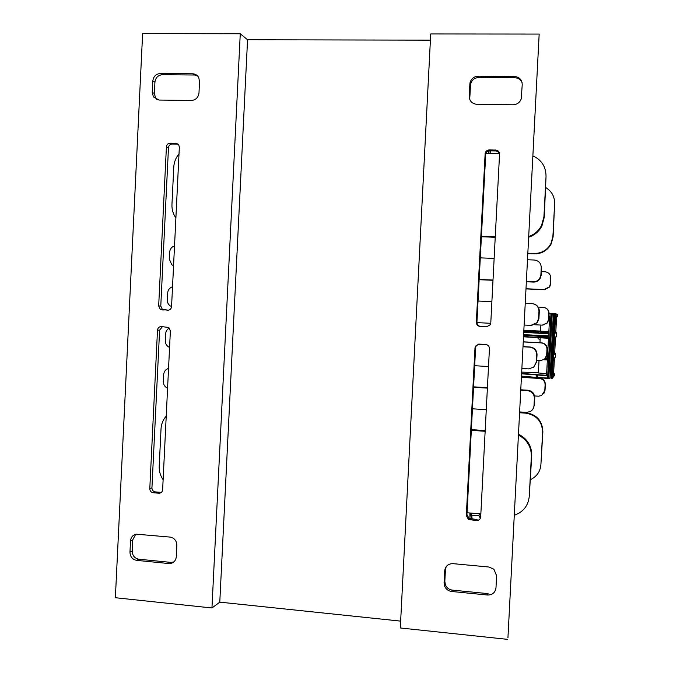 <?xml version="1.0" encoding="UTF-8"?>
<svg xmlns="http://www.w3.org/2000/svg" width="673" height="673" viewBox="0 0 673 673"><rect width="100%" height="100%" fill="white"/><g stroke="black" fill="none" stroke-linecap="round" stroke-linejoin="round"><path stroke-width="1.01" d="M400.645 621.12L219.785 602.142L211.953 607.98L115.369 597.725L142.626 33.65L240.261 33.751L211.953 607.98M430.4 40.153L247.555 39.757L219.785 602.142M157.162 99.764L155.547 97.997L154.378 93.505L154.925 82.199C155.572 77.639 158.062 75.149 162.403 74.728L194.623 75.006L197.13 75.511M168.317 310.203L162.328 309.336L160.78 306.038L168.477 147.724C168.805 145.444 170.059 144.207 172.229 144.03L178.143 144.157M161.369 492.4L155.303 491.904C153.158 491.492 152.039 490.146 151.938 487.849L159.61 330.115L162.429 326.632M171.64 563.192C174.442 562.048 175.998 559.877 176.292 556.68L176.848 545.323C176.637 540.697 174.366 537.946 170.042 537.079L136.064 534.16C132.749 535.043 130.899 537.29 130.512 540.915L129.965 552.163C130.175 556.756 132.413 559.49 136.678 560.365L168.746 563.537L171.64 563.192L173.684 562.031L170.807 562.376L138.882 559.229C134.634 558.354 132.404 555.629 132.202 551.069L132.741 539.864L135.727 534.236M159.013 100.05L191.368 100.479C195.776 100.084 198.316 97.568 198.981 92.941L199.536 81.483L198.754 77.647C197.425 75.191 195.389 73.904 192.671 73.778L160.3 73.508C155.951 73.929 153.444 76.436 152.796 81.021L152.241 92.386L153.419 96.895L159.013 100.05M167.796 310.219C169.975 310.102 171.236 308.899 171.565 306.61L179.338 147.151L178.724 144.846L175.922 143.273L170.176 143.147C167.989 143.332 166.736 144.569 166.408 146.865L158.677 305.954L160.224 309.269L167.922 310.219M158.878 493.216L159.316 493.225C161.268 492.964 162.378 491.812 162.639 489.742L170.378 330.864L168.721 327.465L161.251 326.565C159.08 326.674 157.827 327.869 157.499 330.149L149.793 488.648C149.894 490.954 151.021 492.308 153.166 492.72L158.878 493.216L160.982 492.392M240.261 33.751L247.555 39.757M507.947 637.726L539.166 34.071L507.947 637.726M487.521 595.025C492.426 595.025 495.244 592.619 495.984 587.815L496.615 575.794L493.898 569.24L488.985 567.028L453.022 563.654C448.193 563.68 445.408 566.086 444.685 570.847L444.071 582.759L444.735 586.41C446.132 589.346 448.411 591.037 451.583 591.474L487.521 595.025L488.068 593.636L452.306 590.112C449.152 589.674 446.88 587.992 445.484 585.073L444.828 581.438L445.442 569.594L446.191 566.649M476.484 520.523C478.924 520.49 480.329 519.27 480.699 516.864L489.439 348.69C489.321 346.242 488.051 344.837 485.628 344.458L479.21 344.105L475.491 346.166L474.995 347.882L466.305 515.636L468.501 519.497L476.484 520.523L477.081 519.514L469.131 518.488L466.953 514.66L475.601 347.764L476.089 346.048L478.596 344.113M487.134 326.8L480.707 326.472C478.301 326.102 477.039 324.706 476.921 322.283L485.729 153.932C486.386 151.963 487.748 150.92 489.818 150.819L496.228 150.962L499.29 152.544M469.199 96.163C469.426 101.026 471.958 103.735 476.778 104.281L513.053 104.769C517.057 104.567 519.783 102.59 521.23 98.822L522.231 84.655C521.996 79.742 519.43 77.025 514.525 76.495L478.234 76.184C473.809 76.512 471.041 78.834 469.931 83.158L469.199 96.163L469.83 97.333L470.553 84.394C471.664 80.087 474.423 77.782 478.823 77.462L514.929 77.774C518.345 77.959 520.725 79.582 522.088 82.653M489.279 149.928C487.202 150.029 485.839 151.072 485.174 153.057L476.324 322.274C476.442 324.706 477.712 326.111 480.127 326.481L486.545 326.817L490.255 324.79L490.777 323.015L499.551 154.176C499.433 151.728 498.155 150.357 495.723 150.062L489.279 149.928L489.818 150.819M507.501 639.35L400.3 627.968L430.72 33.953L539.166 34.071M519.716 412.759L525.613 413.146C536.415 414.947 542.085 421.264 542.615 432.108L540.907 464.656C540.259 471.622 536.785 476.61 530.475 479.613M521.567 377.36L539.418 378.445C543.035 379.017 544.928 381.111 545.105 384.729L544.794 390.651L541.572 395.573L538.493 396.195L534.598 395.951M523.417 341.934L541.285 342.91C544.903 343.466 546.796 345.552 546.972 349.169L546.661 355.092L544.65 359.214L540.352 360.678L536.726 360.467M538.215 307.115L543.153 307.351C546.77 307.889 548.672 309.959 548.84 313.576L548.529 319.507L547.208 322.931L542.219 325.135L534.623 324.748M541.386 271.623L545.021 271.774C548.638 272.287 550.539 274.348 550.716 277.966L550.405 283.897L549.471 286.782L544.087 289.567L526.193 288.759M545.795 187.616C551.767 191.292 554.712 196.642 554.619 203.683L552.903 236.383L550.985 243.517C547.242 250.137 541.563 253.46 533.975 253.502L528.053 253.275M519.733 412.288L525.95 412.7C536.701 414.484 542.337 420.768 542.867 431.561L540.907 464.656M521.575 377.073L539.687 378.167C543.288 378.739 545.172 380.825 545.349 384.418L545.037 390.315L543.86 393.528M523.426 341.834L541.546 342.818C545.147 343.365 547.031 345.442 547.208 349.035L546.897 354.94L544.373 359.441M544.945 307.712C547.662 308.772 549.033 310.741 549.067 313.626L548.756 319.532L547.435 322.939L542.791 325.135M550.716 277.966L550.615 284.107L549.698 286.976L544.331 289.743L526.185 288.919M554.619 203.683L553.105 236.829L551.195 243.929C547.469 250.507 541.824 253.822 534.269 253.864L528.036 253.62M492.998 280.296L479.134 279.69M478.469 344.147L486.453 344.593M473.582 386.832L487.412 387.698M471.361 429.618L485.183 430.594M495.227 237.275L481.355 236.77M518.589 434.287C527.346 438.746 531.737 445.829 531.737 455.545L529.272 496.211C528.288 505.709 523.316 512.052 514.349 515.24M520.91 389.793L527.859 390.231C532.25 390.946 534.547 393.495 534.766 397.894L534.387 405.112L532.915 409.075M523.173 346.612L530.122 346.999C534.513 347.68 536.818 350.221 537.037 354.621L536.659 361.83L533.546 367.365M534.236 304.053C537.576 305.332 539.266 307.746 539.309 311.296L538.93 318.522L537.315 322.687L531.603 325.379M527.716 259.761L534.295 260.022C538.72 260.644 541.042 263.168 541.26 267.593L541.201 275.173L540.074 278.681C538.493 280.969 536.314 282.105 533.521 282.08L526.564 281.777M533.142 155.934C541.757 160.09 546.047 166.971 546.03 176.578L544.238 217.312L541.908 226.01C539.048 231.436 534.707 235.146 528.894 237.148M175.889 217.901C173.079 213.964 171.766 209.505 171.952 204.533L173.777 167.039C174.08 162.067 175.821 157.692 179.01 153.924M173.558 265.742L171.758 264.716L169.302 259.029L169.63 252.224C169.966 249.002 171.598 246.89 174.526 245.889M171.565 306.602L170.37 306.005C168.292 304.541 167.274 302.497 167.308 299.864L167.644 293.058C167.972 289.844 169.604 287.741 172.532 286.765M169.571 347.428L169.116 347.234C166.584 345.855 165.314 343.667 165.322 340.656L165.651 333.858C165.878 331.192 167.123 329.257 169.377 328.037M167.585 388.22C164.776 386.916 163.362 384.653 163.337 381.423L163.665 374.625C164.002 371.42 165.634 369.351 168.553 368.417M163.127 479.756C160.325 475.693 159.021 471.184 159.207 466.238L161.024 428.937C161.318 423.99 163.051 419.716 166.223 416.116M480.85 513.92L467.054 512.75M518.538 435.162C527.102 439.721 531.376 446.788 531.359 456.37L529.272 496.211M471.327 430.325L485.149 431.292M520.894 390.231L527.455 390.643C531.872 391.358 534.185 393.932 534.404 398.357L534.017 405.617C533.782 408.326 532.469 410.328 530.08 411.624L526.32 412.381L519.758 411.943M486.268 409.714L472.438 408.797M473.556 387.261L487.395 388.128M523.165 346.78L529.735 347.142C534.152 347.823 536.474 350.381 536.684 354.806L536.305 362.074L533.849 367.113L528.591 368.897L522.029 368.51M488.514 366.533L474.675 365.717M478.066 344.29L487.016 344.786M525.436 303.287L532.015 303.599C536.44 304.255 538.753 306.795 538.972 311.22L538.593 318.489L536.97 322.678L530.871 325.379L524.301 325.042M490.752 323.309L476.921 322.603M478.023 301.033L491.887 301.689M541.26 267.593L540.882 274.87L539.746 278.403C538.156 280.7 535.96 281.844 533.151 281.819L526.572 281.533M493.006 280.052L479.142 279.446M480.261 257.86L494.133 258.415M495.261 236.761L481.38 236.257M546.03 176.578L543.935 216.647L541.588 225.396C538.795 230.713 534.581 234.397 528.936 236.459M485.115 153.36L499.543 153.671M485.309 153.36L485.342 152.544M488.463 153.427L488.581 150.988M485.595 153.368L485.654 151.921M471.731 516.973L471.336 519.018M469.981 518.833L469.863 512.986M467.003 515.535L467.003 513.701M498.701 153.654L498.861 152.048L498.786 153.654M490.163 153.469L490.297 150.836M488.918 153.436L489.052 150.878M480.152 513.861L480.337 518.21L478.932 515.787L479.555 513.81M472.11 519.085L471.504 513.129M471.403 515.148L478.932 515.787M476.694 520.179L478.166 520.305M471.596 516.241L470.949 516.183L470.402 513.036M552.096 315.999L551.49 315.974M550.632 332.361L551.237 332.395M546.476 356.825L547.511 356.867M548.621 335.819L523.796 334.674M526.042 332.512L523.914 332.412M538.383 372.665L533.79 372.514M540.57 331.074L524.023 330.292M549.227 358.953L549.833 358.995M551.683 358.532L551.019 359.088L551.608 359.13L551.229 374.087L550.245 375.273L550.951 360.021M539.023 360.602L538.375 372.96L546.627 373.675M544.474 359.365L547.376 359.525L546.526 375.719L521.752 373.818M548.932 316.108L549.656 316.142L548.806 332.344L539.931 331.882L539.881 332.891L548.747 333.354L548.571 336.828L539.696 336.357L539.645 337.366L538.207 337.282L538.257 336.273L523.762 335.39M548.495 338.267L539.645 337.796L539.645 337.366L548.512 337.838L547.662 354.032L546.947 353.998M546.888 355.008L547.612 355.05L547.427 358.516L545.517 358.406M553.551 315.948L553.643 314.173L553.534 315.948L553.643 314.173L554.434 314.215L554.342 315.99M553.5 315.948L553.366 314.19M551.052 358.145L551.187 355.554M552.003 358.574L550.876 372.993M551.347 373.473L550.851 374.037M553.282 315.94L554.367 315.99L553.265 316.058M552.398 332.639L553.484 332.773M553.29 336.517L552.163 337.114M551.986 351.886L553.097 337.728L552.281 338.014M552.112 337.997L552.718 338.039L552.34 352.989L551.288 353.678L552.398 353.005M550.573 374.878L551.271 374.937L551.237 375.517M553.568 374.095L554.291 374.121L553.829 373.271L554.493 373.86L553.484 375.568L554.426 358.086M555.528 337.022L554.636 354.301L555.578 353.552L555.393 357.144L554.417 358.171M556.647 315.788L555.747 333.228L556.664 333L556.066 336.963M556.579 316.764L556.613 316.209M547.023 352.593L547.738 352.644M550.337 337.888L550.943 337.93M551.38 353.67L552.096 338.401M540.217 337.821L539.956 342.725M538.106 337.703L538.047 338.856L540.133 339.352M551.187 357.262L552.104 357.346L551.145 358.137L551.271 355.546M546.459 356.875L547.511 356.917M548.907 316.705L549.622 316.739M552.424 332.058L553.45 331.873L554.232 316.949L553.231 316.773M540.882 325.067L540.562 331.133L548.84 331.604M552.34 333.64L552.945 333.673L553.214 336.239L552.281 336.525L552.331 333.934M543.153 335.566L523.787 334.775M552.188 336.525L552.415 333.934M552.297 336.18L552.811 336.206M542.875 335.659L548.613 335.928M551.237 354.73L551.835 354.772L551.709 357.304M551.456 354.747L551.507 353.805M552.398 336.904L552.415 336.483M552.567 333.657L552.617 332.773M152.241 92.386L154.378 93.505M152.796 81.021L154.925 82.199M160.3 73.508L162.403 74.728M192.671 73.778L194.623 75.006M162.067 309.916L164.153 309.984M158.677 305.954L160.78 306.038M166.408 146.865L168.477 147.724M170.176 143.147L172.229 144.03M175.922 143.273L177.95 144.148M153.166 492.72L155.303 491.904M149.793 488.648L151.938 487.849M157.499 330.149L159.61 330.115M168.746 563.537L170.807 562.376M136.678 560.365L138.882 559.229M129.965 552.163L132.202 551.069M130.512 540.915L132.741 539.864M451.583 591.474L452.306 590.112M444.071 582.759L444.828 581.438M444.685 570.847L445.442 569.594M474.995 347.882L475.601 347.764M470.09 519.968L470.721 518.967M466.305 515.636L466.953 514.66M485.056 153.856L485.612 154.731M495.723 150.062L496.228 150.962M486.545 326.817L487.092 326.8M480.127 326.481L480.707 326.472M476.324 322.274L476.921 322.283M469.813 84.133L470.444 85.37M478.234 76.184L478.823 77.462M514.525 76.495L514.929 77.774M542.867 431.561L542.615 432.108M525.95 412.7L525.613 413.146M553.105 236.829L552.903 236.383M531.359 456.37L531.737 455.545M534.017 405.617L534.387 405.112M534.404 398.357L534.766 397.894M543.935 216.647L544.238 217.312M547.351 359.946L543.935 359.752M521.836 372.11L533.908 372.514M536.482 374.642L521.768 373.364L537.702 374.735L536.465 374.642L536.103 377.385L521.625 376.098M537.702 374.735L546.552 375.265L537.702 374.735L537.542 377.494L536.103 377.385L536.314 377.814L521.609 376.501M554.502 313.626L557.631 314.653M549.059 313.795L551.549 313.921L549.075 313.366L554.468 314.055L551.094 378.31L551.675 378.344L555.057 314.089L555.09 313.66L555.662 314.123L552.281 378.352L551.667 378.756L551.094 378.31M548.823 378.478L550.001 378.133L537.542 377.494L547.57 378.512L550.985 313.458M547.57 378.512L548.226 378.049L551.406 313.509L552.239 313.534L548.832 378.058L548.226 378.049L551.246 313.483L554.258 313.626M555.435 313.719L557.236 314.215L557.547 315.957M552.272 378.436L554.426 375.484L551.667 378.756M537.534 377.906L536.314 377.814M553.458 332.773L553.256 336.635M551.296 353.796L552.382 353.821L552.18 357.102M551.557 353.805L551.498 354.747M552.449 336.887L552.474 336.466M552.617 333.657L552.668 332.773M553.433 331.495L554.182 317.193L553.433 331.495M552.154 358.145L551.271 358.028L552.154 358.145M552.129 358.591L551.036 358.448M554.258 374.55L553.862 374.112L553.543 374.524M553.972 373.279L554.291 374.121M554.426 375.484L554.493 373.86M554.443 357.977L555.393 357.144M555.553 336.912L556.47 336.593M556.672 315.671L557.353 315.83L556.908 316.226L557.353 315.83M557.564 315.881L556.63 315.931M556.807 316.798L557.404 316.613L556.764 316.36M557.53 316.293L557.261 316.731M554.35 316.411L553.248 316.352M552.415 332.344L553.509 332.344M555.747 332.681L556.243 332.571L555.755 332.555M553.256 337.097L552.18 336.98L553.256 337.106M553.231 337.535L552.146 337.417M551.776 353.392L552.398 353.401M554.645 353.518L555.166 353.115L554.67 353.081M555.166 353.115L555.578 353.552M556.243 332.571L556.664 333M554.291 374.129L553.77 373.532L553.728 373.961M547.687 353.586L546.972 353.552L547.687 353.594M539.645 337.796L523.687 336.811M523.939 331.966L538.442 332.807L538.493 331.797L523.989 330.965M523.914 332.386L548.731 333.783M539.973 331.444L548.823 331.907L539.973 331.444L539.931 331.882L524.015 330.527L538.728 331.377M539.738 335.92L548.588 336.391L539.738 335.92L539.696 336.357L523.779 334.952L538.518 335.852M552.239 313.534L553.408 313.593L550.001 378.133M547.452 358.07L545.845 357.977L547.452 358.07M538.417 337.72L523.703 336.391M549.631 316.579L548.916 316.546M538.652 333.253L539.881 333.32M552.516 332.058L553.315 316.781L552.508 332.058M553.307 331.444L554.056 317.235M546.846 355.428L547.586 355.47M548.175 378.108L551.557 313.921L548.184 378.108M552.079 378.697L555.662 314.123L555.09 313.66M153.419 96.895L155.547 97.997M160.224 309.269L162.328 309.336M159.316 493.225L161.335 492.434M444.735 586.41L445.484 585.073M475.491 346.166L476.089 346.048M468.501 519.497L469.131 518.488M485.174 153.057L485.729 153.932M469.931 83.158L470.553 84.394M541.588 225.396L541.908 226.01M550.236 375.282L551.036 360.013M555.519 337.148L556.352 336.853M551.372 353.678L552.18 338.401M553.408 313.593L554.224 313.635"/></g></svg>
